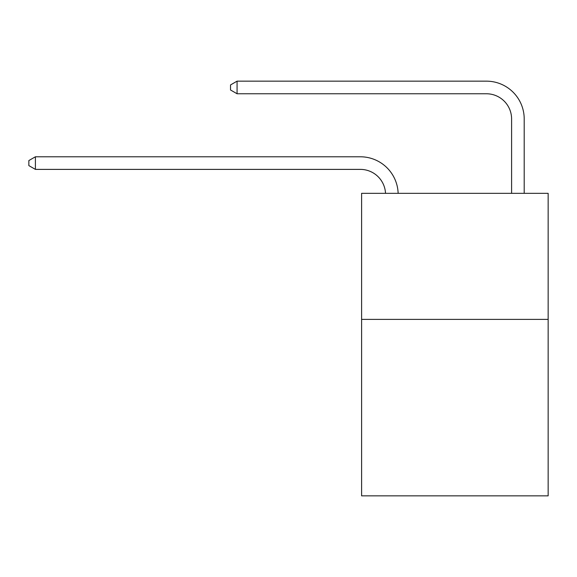 <?xml version="1.0" encoding="UTF-8"?>
<svg xmlns="http://www.w3.org/2000/svg" width="577" height="577" viewBox="0 0 577 577"><rect width="100%" height="100%" fill="white"/><g stroke="black" fill="none" stroke-linecap="round" stroke-linejoin="round"><path stroke-width="0.87" d="M548.15 319.384L548.15 495.845L361.606 495.845L361.606 193.338L548.15 193.338L548.15 319.384L361.606 319.384M511.597 193.338L511.597 118.97A25.208 25.208 171.5 0 0 486.389 93.762L237.075 93.762L237.075 81.155L486.389 81.155A37.815 37.815 -8.5 0 1 524.204 118.97L524.204 193.338M511.597 118.97A25.208 25.208 171.5 0 0 486.389 93.762A25.208 25.208 171.5 0 1 511.597 118.97A25.208 25.208 171.5 0 0 486.389 93.762A25.208 25.208 171.5 0 1 511.597 118.97A25.208 25.208 171.5 0 0 486.389 93.762A25.208 25.208 171.5 0 1 511.597 118.97A25.208 25.208 171.5 0 0 486.389 93.762A25.208 25.208 171.5 0 1 511.597 118.97A25.208 25.208 171.5 0 0 486.389 93.762A25.208 25.208 171.5 0 1 511.597 118.97A25.208 25.208 171.5 0 0 486.389 93.762A25.208 25.208 171.5 0 1 511.597 118.97A25.208 25.208 171.5 0 0 486.389 93.762A25.208 25.208 171.5 0 1 511.597 118.97A25.208 25.208 171.5 0 0 486.389 93.762A25.208 25.208 171.5 0 1 511.597 118.97A25.208 25.208 171.5 0 0 486.389 93.762A25.208 25.208 171.5 0 1 511.597 118.97A25.208 25.208 171.5 0 0 486.389 93.762A25.208 25.208 171.5 0 1 511.597 118.97A25.208 25.208 171.5 0 0 486.389 93.762A25.208 25.208 171.5 0 1 511.597 118.97A25.208 25.208 171.5 0 0 486.389 93.762A25.208 25.208 171.5 0 1 511.597 118.97A25.208 25.208 171.5 0 0 486.389 93.762A25.208 25.208 171.5 0 1 511.597 118.97A25.208 25.208 171.5 0 0 486.389 93.762A25.208 25.208 171.5 0 1 511.597 118.97A25.208 25.208 171.5 0 0 486.389 93.762A25.208 25.208 171.5 0 1 511.597 118.97A25.208 25.208 171.5 0 0 486.389 93.762A25.208 25.208 171.5 0 1 511.597 118.97A25.208 25.208 171.5 0 0 486.389 93.762A25.208 25.208 171.5 0 1 511.597 118.97A25.208 25.208 171.5 0 0 486.389 93.762M385.523 193.338A25.208 25.208 -113.8 0 0 360.344 169.386L35.406 169.386L28.85 165.606L28.85 160.565L35.406 156.785L360.344 156.785A37.815 37.815 66.2 0 1 398.137 193.338M35.406 156.785L35.406 169.386M237.075 93.762L230.519 89.983L230.519 84.942L237.075 81.155"/></g></svg>
